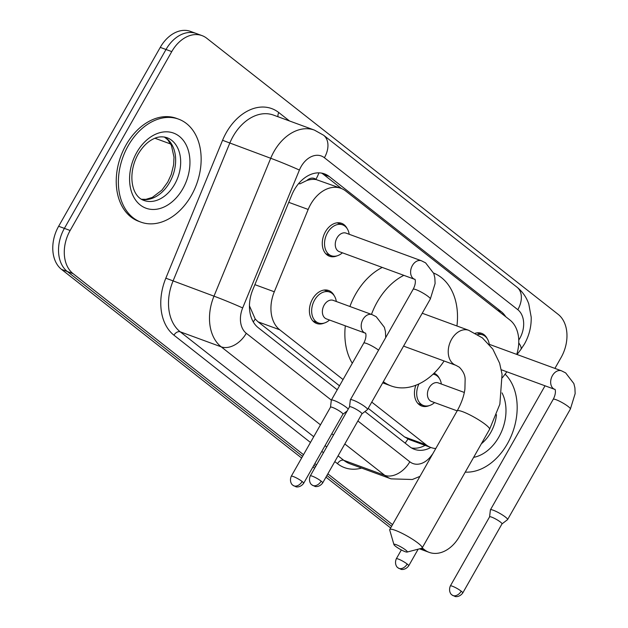 <?xml version="1.0" encoding="UTF-8"?>
<svg xmlns="http://www.w3.org/2000/svg" width="628" height="628" viewBox="0 0 628 628"><rect width="100%" height="100%" fill="white"/><g stroke="black" fill="none" stroke-linecap="round" stroke-linejoin="round"><path stroke-width="0.94" d="M324.189 323.082A17.545 12.56 -69.9 0 1 316.591 323.467A17.545 12.56 -69.9 0 1 312.524 299.046A17.545 12.56 -69.9 0 1 328.672 290.521A17.545 12.56 -69.9 0 1 334.222 295.725M429.23 405.617A17.545 12.56 -69.9 0 1 421.639 406.002A17.545 12.56 -69.9 0 1 415.885 385.215M337.055 255.847A17.545 12.56 -69.9 0 1 329.464 256.232A17.545 12.56 -69.9 0 1 325.39 231.818A17.545 12.56 -69.9 0 1 341.546 223.293A17.545 12.56 -69.9 0 1 347.088 228.498M306.817 180.511A32.899 23.542 -69.9 0 1 316.229 179.6L315.9 179.341A10.966 7.85 110.1 0 0 306.817 180.511L299.823 183.894A32.899 1.24 22.4 0 0 298.771 183.423M368.204 408.357L404.581 436.947L409.323 439.6L430.918 447.513A32.899 23.542 110.1 0 0 435.777 448.525M249.442 305.805L255.211 319.016L258.1 321.858L339.497 385.804M516.742 354.404A32.899 23.542 110.1 0 0 509.991 320.076L345.683 190.975A32.899 23.542 110.1 0 0 340.965 188.337L316.229 179.6M502.408 377.703L506.875 371.807M371.76 402.101L426.2 444.875A32.899 23.542 110.1 0 0 430.918 447.513M340.965 188.337A32.899 23.542 110.1 0 0 308.175 209.454L274.303 291.777A32.899 23.542 110.1 0 0 279.719 329.786L343.053 379.548M434.089 373.197A17.545 12.56 -69.9 0 1 439.27 378.26M475.294 333.256A17.545 12.56 -69.9 0 1 481.605 333.335A17.545 12.56 -69.9 0 1 487.155 338.539M505.736 316.732A32.899 23.542 110.1 0 0 501.183 311.606L329.268 176.539A32.899 23.542 110.1 0 0 324.558 173.901A32.899 23.542 110.1 0 0 291.769 195.018L252.817 289.689A32.899 23.542 110.1 0 0 258.234 327.698L337.244 389.776M545.025 385.804L459.484 536.39A32.899 23.542 -69.9 0 1 429.191 552.373A32.899 23.542 -69.9 0 1 424.473 549.736L422.189 547.938M303.512 454.696L73.06 273.627A32.899 23.542 -69.9 0 1 70.14 230.484L171.758 51.606A32.899 23.542 -69.9 0 1 202.051 35.623A32.899 23.542 -69.9 0 1 206.761 38.261L558.182 314.369A32.899 23.542 -69.9 0 1 561.102 357.513L554.909 368.401M392.539 524.639L327.863 473.826M316.52 464.916L314.848 463.605M419.512 548.825L423.437 550.261A32.899 23.542 -69.9 0 1 420.171 548.652A32.899 23.542 -69.9 0 0 423.437 550.261L429.191 552.373M301.621 458.024L61.552 269.412A32.899 23.542 -69.9 0 1 58.64 226.268L160.25 47.39L166.004 49.494A32.899 23.542 -69.9 0 1 196.297 33.512A32.899 23.542 -69.9 0 0 166.004 49.494L64.386 228.38L166.004 49.494L171.758 51.606M61.552 269.412L67.306 271.516A32.899 23.542 -69.9 0 1 64.386 228.38A32.899 23.542 -69.9 0 0 67.306 271.516L302.57 456.36L67.306 271.516L73.06 273.627M391.589 526.303L326.913 475.49L391.589 526.303M315.578 466.58L313.906 465.27L315.578 466.58M364.954 411.552L409.637 446.657A32.899 23.542 110.1 0 0 414.354 449.295A32.899 23.542 110.1 0 0 430.839 447.489M321.583 173.108A32.899 23.542 -69.9 0 1 323.522 174.427L341.459 188.526M425.085 445.378A32.899 23.542 -69.9 0 1 411.568 447.976M160.25 47.39A32.899 23.542 -69.9 0 1 190.543 31.4L202.051 35.623M390.647 527.975L325.963 477.154M314.628 468.252L312.956 466.934M505.108 374.139A54.832 39.242 -69.9 0 1 507.393 443.768A54.832 39.242 -69.9 0 1 465.254 472.115M405.649 550.002A7.677 1.217 -150.4 0 0 398.034 545.449A7.677 1.217 -150.4 0 0 393.937 544.586A7.677 1.217 -150.4 0 0 395.585 546.313A7.677 1.217 -150.4 0 0 402.179 550.371A7.677 1.217 -150.4 0 0 407.109 552.067A7.677 1.217 -150.4 0 0 405.649 550.002M393.937 544.586L389.729 530.063A18.644 2.952 29.6 0 1 389.76 529.537A18.644 2.952 29.6 0 1 400.915 532.756A18.644 2.952 29.6 0 1 418.193 543.228A18.644 2.952 29.6 0 1 422.173 547.954A18.644 2.952 29.6 0 1 421.733 548.244L407.109 552.067M371.47 314.4A60.312 43.167 -69.9 0 1 377.208 302.029A60.312 43.167 -69.9 0 1 403.835 275.339M433.618 273.054A60.312 43.167 -69.9 0 1 456.933 325.979M349.906 306.488A60.312 43.167 -69.9 0 1 355.636 294.116A60.312 43.167 -69.9 0 1 382.264 267.426M403.678 345.91A18.644 13.345 110.1 0 0 405.547 346.844L455.881 365.308A18.644 13.345 110.1 0 1 453.212 363.808A18.644 13.345 110.1 0 1 451.556 339.363A18.644 13.345 110.1 0 1 468.724 330.304L422.228 313.246M444.09 360.982A60.312 43.167 -69.9 0 1 391.197 385.969A60.312 43.167 -69.9 0 1 383.339 381.714M352.292 363.274A60.312 43.167 -69.9 0 1 345.314 325.83M128.159 145.814A54.832 39.242 -69.9 0 1 178.65 119.163A54.832 39.242 -69.9 0 1 191.367 195.473A54.832 39.242 -69.9 0 1 140.884 222.116A54.832 39.242 -69.9 0 1 128.159 145.814M140.884 222.116L138.725 221.323A54.832 39.242 -69.9 0 1 126.008 145.021A54.832 39.242 -69.9 0 1 176.492 118.37L178.65 119.163M477.618 334.591A16.446 11.775 -69.9 0 1 482.665 334.889A16.446 11.775 -69.9 0 1 489.126 343.571L489.259 344.317M501.976 523.925L507.518 519.678A9.867 1.562 -150.4 0 0 507.589 519.591A9.867 1.562 -150.4 0 0 505.477 517.095A9.867 1.562 -150.4 0 0 493.318 510.25A9.867 1.562 -150.4 0 0 490.421 509.842A9.867 1.562 -150.4 0 0 490.39 509.944L489.581 516.883M501.945 523.948A7.128 1.13 -150.4 0 0 501.992 523.893A7.128 1.13 -150.4 0 0 500.469 522.08A7.128 1.13 -150.4 0 0 491.685 517.142A7.128 1.13 -150.4 0 0 489.597 516.852A7.128 1.13 -150.4 0 0 489.573 516.923M421.451 260.777A9.867 7.065 -69.9 0 0 412.361 265.573A9.867 7.065 -69.9 0 0 413.601 278.777A9.867 7.065 -69.9 0 0 414.653 279.311L339.293 251.663A9.867 7.065 -69.9 0 1 337.008 237.934A9.867 7.065 -69.9 0 1 346.091 233.137L421.451 260.777L425.603 262.865L433.783 273.502L434.843 277.804L435.094 283.558L430.313 299.022A9.867 1.562 -150.4 0 0 428.202 296.518A9.867 1.562 -150.4 0 0 427.833 296.235A9.867 1.562 -150.4 0 0 418.798 290.85A9.867 1.562 -150.4 0 0 413.153 289.273L350.361 399.8A9.867 1.562 -150.4 0 0 350.33 399.903L349.521 406.834M342.401 252.809L341.813 253.288A16.446 11.775 -69.9 0 1 331.278 255.729A16.446 11.775 -69.9 0 1 327.463 232.839A16.446 11.775 -69.9 0 1 342.605 224.848A16.446 11.775 -69.9 0 1 349.058 233.53L349.199 234.275M361.916 413.876L367.451 409.629A9.867 1.562 -150.4 0 0 367.521 409.55A9.867 1.562 -150.4 0 0 365.418 407.046A9.867 1.562 -150.4 0 0 353.258 400.209A9.867 1.562 -150.4 0 0 350.361 399.8M361.885 413.899A7.128 1.13 -150.4 0 0 361.932 413.844A7.128 1.13 -150.4 0 0 360.409 412.039A7.128 1.13 -150.4 0 0 351.625 407.093A7.128 1.13 -150.4 0 0 349.537 406.803A7.128 1.13 -150.4 0 0 349.513 406.873M457.176 410.861L431.467 401.433A9.867 7.065 -69.9 0 1 429.183 387.696A9.867 7.065 -69.9 0 1 438.265 382.899L464.328 392.461M433.061 374.178A16.446 11.775 -69.9 0 1 434.78 374.61A16.446 11.775 -69.9 0 1 441.233 383.292L441.374 384.038M434.576 402.572L433.987 403.05A16.446 11.775 -69.9 0 1 423.453 405.5A16.446 11.775 -69.9 0 1 418.955 383.904M372.051 314.612A9.867 7.065 -69.9 0 0 362.96 319.409A9.867 7.065 -69.9 0 0 364.201 332.612A9.867 7.065 -69.9 0 0 365.253 333.138L326.427 318.898A9.867 7.065 -69.9 0 1 324.134 305.161A9.867 7.065 -69.9 0 1 333.225 300.365L372.051 314.612L376.203 316.693L384.383 327.329L385.443 331.639L385.686 337.629M348.226 409.111A9.867 1.562 -150.4 0 0 334.237 400.562A9.867 1.562 -150.4 0 0 331.341 400.154A9.867 1.562 -150.4 0 0 331.309 400.256L330.501 407.195M329.535 320.037L328.939 320.516A16.446 11.775 -69.9 0 1 318.404 322.965A16.446 11.775 -69.9 0 1 314.589 300.074A16.446 11.775 -69.9 0 1 329.739 292.075A16.446 11.775 -69.9 0 1 336.192 300.757L336.333 301.503M342.864 414.26A7.128 1.13 -150.4 0 0 342.912 414.197A7.128 1.13 -150.4 0 0 341.389 412.392A7.128 1.13 -150.4 0 0 332.605 407.454A7.128 1.13 -150.4 0 0 330.516 407.156A7.128 1.13 -150.4 0 0 330.493 407.234M405.123 443.109A32.899 22.38 -51.8 0 0 407.949 439.019M424.661 445.221A32.899 9.012 37.1 0 1 424.583 445.645M253.272 321.913A32.899 22.38 -51.8 0 0 255.211 319.016M315.9 179.341A32.899 22.38 -51.8 0 0 318.93 172.857M404.581 436.947L426.2 444.875M258.1 321.858L279.719 329.786M254.889 284.657L274.303 291.777M288.754 202.334L308.175 209.454M497.494 310.256L501.183 311.606M518.759 340.086A21.933 15.7 110.1 0 0 519.756 338.461A21.933 15.7 110.1 0 0 517.817 309.698L324.409 157.738A21.933 15.7 110.1 0 0 301.071 166.64A21.933 15.7 110.1 0 0 299.407 170.055L242.667 307.948A21.933 15.7 110.1 0 0 246.278 333.287L331.356 400.13M518.759 342.943A21.933 6.013 37.1 0 1 520.816 349.537L524.451 344.018C529.161 335.611 531.414 326.662 531.202 317.171L528.768 303.897C526.366 297.123 522.441 291.557 516.985 287.177A21.933 14.923 128.2 0 1 517.817 309.698M320.476 424.842L221.205 346.844A43.866 31.392 -69.9 0 1 213.983 296.165L270.715 158.272A43.866 31.392 -69.9 0 1 274.051 151.427A43.866 31.392 -69.9 0 1 314.44 130.114L273.455 115.081A43.866 31.392 110.1 0 0 233.066 136.394A43.866 31.392 110.1 0 0 229.73 143.239L172.998 281.124A43.866 31.392 110.1 0 0 180.22 331.812L313.733 436.711M310.468 442.457L173.948 335.195A49.345 35.317 -69.9 0 1 165.831 278.18L222.563 140.287L270.715 158.272A21.933 0.832 22.4 0 1 299.407 170.055M222.563 140.287A49.345 35.317 -69.9 0 1 278.816 112.577L289.492 120.961M361.642 468.072A49.345 35.317 -69.9 0 1 337.487 463.684L334.81 461.588M323.475 452.678L321.803 451.359M424.473 549.736L420.964 548.448M70.14 230.484L58.64 226.268M391.032 478.858A43.866 31.392 -69.9 0 1 384.744 475.333L343.759 460.3A43.866 31.392 110.1 0 0 350.047 463.817L391.032 478.858L412.337 479.502L419.951 476.377M242.667 307.948A21.933 0.832 22.4 0 0 213.983 296.165L165.831 278.18M246.278 333.287A21.933 14.923 128.2 0 1 221.205 346.844L180.22 331.812A5.479 3.729 -51.8 0 0 173.948 335.195M357.882 420.972L409.817 461.776A21.933 14.923 128.2 0 1 384.744 475.333L344.819 443.965M333.484 435.063L331.812 433.744M325.069 445.613L326.741 446.932M338.076 455.834L343.759 460.3A5.479 3.729 -51.8 0 0 337.487 463.684M409.817 461.776A21.933 15.7 110.1 0 0 431.106 455.999L432.802 453.761M346.138 411.748L346.546 412.07M278.816 112.577A5.479 3.729 -51.8 0 0 278.086 116.777M516.985 287.177L323.577 135.216A21.933 14.923 128.2 0 1 324.409 157.738M323.522 174.427L329.268 176.539M154.951 138.246L170.73 144.032M496.481 414.731A33.425 23.919 -69.9 0 1 490.743 432.488A33.425 23.919 -69.9 0 1 481.354 443.776M502.023 392.885A40.004 28.629 -69.9 0 1 498.844 437.057A40.004 28.629 -69.9 0 1 473.638 457.357M468.724 330.304L482.382 337.895L492.831 349.137L499.629 363.243L502.062 374.304L499.857 404.204L489.565 429.324A18.644 2.952 -150.4 0 0 485.577 424.599A18.644 2.952 -150.4 0 0 468.3 414.127A18.644 2.952 -150.4 0 0 457.145 410.908L389.76 529.537M166.962 137.681A33.425 23.919 -69.9 0 1 174.717 184.192A33.425 23.919 -69.9 0 1 143.938 200.442C130.993 196.164 127.578 172.967 138.113 154.19C142.619 146.63 147.831 141.488 153.75 138.764C157.942 136.645 162.346 136.284 166.962 137.681M136.708 152.526A40.004 28.629 -69.9 0 1 179.278 136.3A40.004 28.629 -69.9 0 1 182.819 188.753A40.004 28.629 -69.9 0 1 140.256 204.987A40.004 28.629 -69.9 0 1 136.708 152.526M164.497 137.022A33.425 23.919 -69.9 0 1 169.686 182.348A33.425 23.919 -69.9 0 1 141.63 199.343M461.211 591.184A7.128 4.851 -51.8 0 1 453.063 595.595A7.128 4.851 128.2 0 1 452.136 595.077L455.065 596.443C454.491 596.49 459.139 597.825 462.742 592.997A7.128 1.13 -150.4 0 0 461.211 591.184A7.128 1.13 -150.4 0 0 454.609 587.18A7.128 1.13 -150.4 0 0 450.339 585.955L489.597 516.852M501.317 369.766L554.712 389.352A9.867 7.065 -69.9 0 1 553.66 388.826A9.867 7.065 -69.9 0 1 552.42 375.615A9.867 7.065 -69.9 0 1 561.51 370.818L565.663 372.906L573.843 383.543L574.903 387.845L575.154 393.607L570.373 409.064A9.867 1.562 -150.4 0 0 568.269 406.567A9.867 1.562 -150.4 0 0 567.893 406.277A9.867 1.562 -150.4 0 0 558.865 400.899A9.867 1.562 -150.4 0 0 553.213 399.314L490.421 509.842M321.151 481.142A7.128 4.851 -51.8 0 1 313.003 485.546A7.128 4.851 128.2 0 1 312.077 485.036L315.005 486.402C314.432 486.441 319.079 487.783 322.674 482.948A7.128 1.13 -150.4 0 0 321.151 481.142A7.128 1.13 -150.4 0 0 314.55 477.139A7.128 1.13 -150.4 0 0 310.279 475.906L349.537 406.803M407.18 564.03A7.128 4.851 -51.8 0 1 399.031 568.434A7.128 4.851 128.2 0 1 398.105 567.924L401.033 569.29C400.46 569.337 405.107 570.671 408.702 565.836A7.128 1.13 -150.4 0 0 407.18 564.03A7.128 1.13 -150.4 0 0 400.578 560.027A7.128 1.13 -150.4 0 0 396.307 558.794L401.339 549.94M302.131 481.495A7.128 4.851 -51.8 0 1 293.983 485.907A7.128 4.851 128.2 0 1 293.056 485.389L295.984 486.755C295.411 486.802 300.058 488.137 303.654 483.301A7.128 1.13 -150.4 0 0 302.131 481.495A7.128 1.13 -150.4 0 0 295.529 477.492A7.128 1.13 -150.4 0 0 291.259 476.26L330.516 407.156M378.558 350.165A9.867 1.562 -150.4 0 0 378.433 350.071A9.867 1.562 -150.4 0 0 366.65 343.508A9.867 1.562 -150.4 0 0 363.753 343.108L331.341 400.154M323.577 135.216L314.44 130.114M517.048 354.514L520.816 349.537M457.145 410.908C461.36 403.349 463.943 396.103 464.908 389.172L465.136 379.555C465.199 375.356 463.268 371.242 459.343 367.215L455.881 365.308M391.197 385.969L382.695 382.844M489.565 429.324L422.173 547.954M141.512 199.272L145.947 199.335L152.298 197.428L161.891 190.151L167.755 182.081L171.24 174.482L173.611 164.944L174.003 157.126L171.389 145.374L167.778 139.816L164.355 136.998M554.712 389.352L554.846 389.415C554.956 388.379 556.793 392.696 553.213 399.314M489.063 344.246L561.51 370.818M482.665 334.889L477.131 332.864M570.373 409.064L507.589 519.591M462.742 592.997L501.992 523.893M450.339 585.955C447.952 591.788 451.909 595.163 451.508 594.52L452.136 595.077M414.653 279.311L414.786 279.374C414.896 278.33 416.733 282.647 413.153 289.273M342.605 224.848L337.063 222.814M331.278 255.729L325.736 253.704M430.313 299.022L367.521 409.55M322.674 482.948L361.932 413.844M310.279 475.906C307.893 481.739 311.841 485.114 311.449 484.478L312.077 485.036M434.78 374.61L433.21 374.037M423.453 405.5L417.91 403.466M408.702 565.836L418.17 549.178M396.307 558.794C393.921 564.635 397.869 568.002 397.477 567.367L398.105 567.924M365.253 333.138L365.386 333.201C365.496 332.165 367.333 336.482 363.753 343.108M329.739 292.075L324.197 290.05M342.896 414.237L347.182 410.947M318.404 322.965L312.87 320.932M303.654 483.301L342.912 414.197M291.259 476.26C288.872 482.1 292.829 485.475 292.428 484.832L293.056 485.389"/></g></svg>
